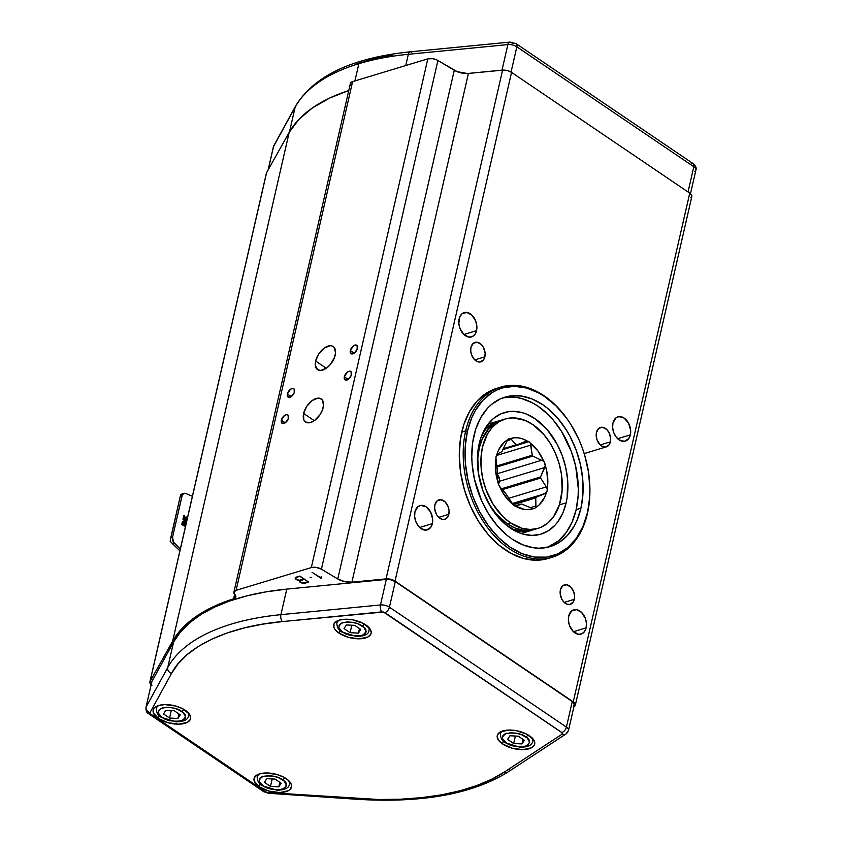 <?xml version="1.0" encoding="UTF-8"?>
<svg xmlns="http://www.w3.org/2000/svg" width="842" height="842" viewBox="0 0 842 842"><rect width="100%" height="100%" fill="white"/><g stroke="black" fill="none" stroke-linecap="round" stroke-linejoin="round"><path stroke-width="1.26" d="M284.659 777.703A2.537 1.421 124.1 0 1 282.586 779.797C287.669 782.702 287.596 785.849 282.365 789.249C273.418 790.143 266.967 788.965 262.999 785.733L269.829 788.796L278.092 789.891L283.986 788.607L286.164 786.575L286.48 785.26L284.164 781.029L278.376 777.619L272.955 776.082L267.503 775.65L261.599 776.934L259.42 778.966L259.357 781.702L262.999 785.733A2.537 1.421 124.1 0 1 262.062 785.639A2.537 1.421 -55.9 0 0 262.999 785.733C257.926 782.839 257.999 779.681 263.22 776.282C272.166 775.398 278.618 776.566 282.586 779.797A2.537 1.421 -55.9 0 0 284.259 778.429M183.735 709.322A2.537 1.421 124.1 0 1 181.661 711.427C186.745 714.321 186.671 717.468 181.44 720.868C172.505 721.762 166.053 720.584 162.085 717.352L168.916 720.415L177.167 721.51L183.061 720.226L185.24 718.194L185.566 716.879L183.24 712.648L177.451 709.248L172.031 707.701L166.579 707.269L160.685 708.554L158.506 710.585L158.443 713.321L162.085 717.352A2.537 1.421 124.1 0 1 161.148 717.268A2.537 1.421 -55.9 0 0 162.085 717.352C157.001 714.458 157.075 711.301 162.306 707.901C171.242 707.017 177.694 708.185 181.661 711.427A2.537 1.421 -55.9 0 0 183.335 710.048M364.281 623.964A2.537 1.421 124.1 0 1 362.207 626.059C367.291 628.963 367.217 632.11 361.986 635.51C353.051 636.394 346.599 635.226 342.631 631.995L349.462 635.057L357.713 636.142L363.607 634.868L365.786 632.837L366.112 631.511L363.786 627.29L357.997 623.88L352.577 622.343L347.125 621.901L341.231 623.185L339.052 625.217L338.989 627.964L342.631 631.995A2.537 1.421 124.1 0 1 341.694 631.9A2.537 1.421 -55.9 0 0 342.631 631.995C337.547 629.09 337.621 625.943 342.852 622.543C351.788 621.659 358.239 622.827 362.207 626.059A2.537 1.421 -55.9 0 0 363.881 624.69M527.85 734.782A2.537 1.421 124.1 0 1 525.776 736.887C530.849 739.781 530.776 742.928 525.555 746.328C516.609 747.222 510.157 746.044 506.189 742.812L513.02 745.875L521.272 746.97L527.176 745.686L529.671 742.339L527.355 738.118L521.566 734.708L516.135 733.172L510.684 732.729L504.79 734.014L502.611 736.045L502.548 738.781L506.189 742.812A2.537 1.421 124.1 0 1 505.253 742.728A2.537 1.421 -55.9 0 0 506.189 742.812C501.106 739.918 501.179 736.771 506.41 733.361C515.346 732.477 521.808 733.645 525.776 736.887A2.537 1.421 -55.9 0 0 527.45 735.508M500.811 387.12L496.885 388.299A88.873 60.487 73.2 0 0 461.742 432.104L465.658 430.915A88.873 60.487 -106.8 0 1 500.811 387.12A88.873 60.487 -106.8 0 1 570.96 424.652L578.864 439.482L582.096 447.407L584.801 455.564L588.526 472.267L589.905 488.96L589.695 497.106L587.453 513.441A88.873 60.487 73.2 0 0 589.874 487.339L589.863 486.855A87.6 59.624 -106.8 0 1 587.474 512.578L582.959 526.492L576.307 538.312L567.771 547.574L557.699 553.931L546.458 557.141L534.481 557.067L522.24 553.72L510.199 547.237L498.811 537.849L488.539 525.934L479.751 511.947L472.804 496.412L467.952 479.94L465.384 463.153L465.205 446.713L467.415 431.23A87.6 59.624 -106.8 0 1 571.087 424.852A87.6 59.624 -106.8 0 1 589.863 486.855M589.863 487.108A88.873 60.487 -106.8 0 1 587.453 513.441L587.474 512.578A87.6 59.624 -106.8 0 1 510.199 547.237A87.6 59.624 -106.8 0 1 467.415 431.23L471.93 417.316L475.014 411.117L482.634 400.529L491.991 392.677L497.201 389.888L502.695 387.878L514.367 386.299L526.534 388.015L538.733 392.961L544.7 396.582L556.078 405.96L566.361 417.885L570.96 424.652M476.54 330.664A12.693 8.641 -106.8 0 1 471.52 336.916A12.693 8.641 -106.8 0 1 461.9 332.169A12.693 8.641 -106.8 0 1 459.143 318.876A12.693 8.641 -106.8 0 1 464.163 312.614A12.693 8.641 -106.8 0 1 473.783 317.36A12.693 8.641 -106.8 0 1 476.54 330.664L463.868 334.495L476.54 330.664L476.835 326.033L475.762 321.212L471.994 315.213L466.826 312.424L461.995 313.803L459.795 316.855L458.848 323.496L459.921 328.317L463.689 334.327L468.857 337.105L472.225 336.653L474.92 334.39L476.54 330.664M586.137 627.848A12.693 8.641 -106.8 0 1 581.117 634.11A12.693 8.641 -106.8 0 1 571.497 629.363A12.693 8.641 -106.8 0 1 568.739 616.06A12.693 8.641 -106.8 0 1 573.76 609.808A12.693 8.641 -106.8 0 1 583.38 614.555A12.693 8.641 -106.8 0 1 586.137 627.848L573.465 631.689L586.137 627.848L586.432 623.227L585.358 618.407L581.59 612.397L576.423 609.619L571.592 610.987L568.739 616.06L568.445 620.691L569.518 625.511L573.286 631.511L578.454 634.3L581.822 633.847L584.516 631.584L586.137 627.848M610.387 441.861A10.157 6.915 -106.8 0 1 606.366 446.86A10.157 6.915 -106.8 0 1 598.673 443.06A10.157 6.915 -106.8 0 1 596.462 432.43A10.157 6.915 -106.8 0 1 600.483 427.42A10.157 6.915 -106.8 0 1 608.177 431.22A10.157 6.915 -106.8 0 1 610.387 441.861L600.251 444.923L610.387 441.861L610.618 438.156L608.955 432.504L606.745 429.494L602.609 427.273L598.746 428.368L596.462 432.43L596.231 436.124L597.083 439.987L600.104 444.787L602.819 446.628L605.63 447.028L609.092 444.839L610.387 441.861M432.346 523.65A12.693 8.641 -106.8 0 1 427.326 529.902A12.693 8.641 -106.8 0 1 417.695 525.155A12.693 8.641 -106.8 0 1 414.938 511.862A12.693 8.641 -106.8 0 1 419.958 505.6A12.693 8.641 -106.8 0 1 429.588 510.347A12.693 8.641 -106.8 0 1 432.346 523.65L419.674 527.481L432.346 523.65L432.641 519.019L430.557 511.947L426.147 506.831L420.884 505.4L417.8 506.789L414.938 511.862L414.643 516.483L415.727 521.303L418 525.587L421.137 528.671L426.399 530.102L430.725 527.376L432.346 523.65M448.818 514.304A10.157 6.915 -106.8 0 1 444.797 519.303A10.157 6.915 -106.8 0 1 437.103 515.504A10.157 6.915 -106.8 0 1 434.893 504.874A10.157 6.915 -106.8 0 1 438.914 499.864A10.157 6.915 -106.8 0 1 446.607 503.663A10.157 6.915 -106.8 0 1 448.818 514.304L438.682 517.367L448.818 514.304L449.049 510.599L448.197 506.747L445.176 501.937L441.04 499.716L437.177 500.811L434.893 504.874L434.661 508.568L436.324 514.23L438.535 517.23L442.671 519.461L445.365 519.093L447.523 517.283L448.818 514.304M574.318 599.336A10.157 6.915 -106.8 0 1 570.297 604.335A10.157 6.915 -106.8 0 1 562.603 600.535A10.157 6.915 -106.8 0 1 560.393 589.905A10.157 6.915 -106.8 0 1 564.414 584.895A10.157 6.915 -106.8 0 1 572.107 588.695A10.157 6.915 -106.8 0 1 574.318 599.336L564.182 602.398L574.318 599.336L574.549 595.631L573.697 591.779L570.676 586.969L566.54 584.748L562.677 585.843L560.393 589.905L560.162 593.599L561.824 599.262L564.035 602.262L566.75 604.103L569.56 604.503L573.023 602.314L574.318 599.336M484.887 356.829A10.157 6.915 -106.8 0 1 480.866 361.828A10.157 6.915 -106.8 0 1 473.172 358.029A10.157 6.915 -106.8 0 1 470.962 347.399A10.157 6.915 -106.8 0 1 474.983 342.389A10.157 6.915 -106.8 0 1 482.677 346.188A10.157 6.915 -106.8 0 1 484.887 356.829L474.751 359.892L484.887 356.829L485.118 353.124L483.455 347.472L481.245 344.462L477.109 342.241L473.246 343.336L470.962 347.399L470.731 351.093L471.583 354.956L474.604 359.755L477.319 361.597L480.129 361.997L483.592 359.808L484.887 356.829M630.342 434.872A12.693 8.641 -106.8 0 1 625.311 441.124A12.693 8.641 -106.8 0 1 615.691 436.377A12.693 8.641 -106.8 0 1 612.934 423.084A12.693 8.641 -106.8 0 1 617.954 416.822A12.693 8.641 -106.8 0 1 627.585 421.568A12.693 8.641 -106.8 0 1 630.342 434.872L617.67 438.703L630.342 434.872L630.637 430.241L628.553 423.168L624.143 418.053L618.881 416.622L615.797 418.011L612.934 423.084L612.639 427.704L613.723 432.525L615.997 436.809L619.133 439.892L624.396 441.324L628.721 438.598L630.342 434.872M571.087 424.852L570.834 424.442A88.873 60.487 73.2 0 0 465.658 430.915L467.415 431.23L465.658 430.915A88.873 60.487 73.2 0 0 509.052 548.595A88.873 60.487 73.2 0 0 587.453 513.441A88.873 60.487 -106.8 0 1 552.31 557.236A88.873 60.487 -106.8 0 1 484.96 524.008A88.873 60.487 -106.8 0 1 465.658 430.915L461.742 432.104A88.873 60.487 73.2 0 0 481.045 525.187A88.873 60.487 73.2 0 0 548.395 558.425L552.31 557.236M310.109 577.328L311.172 577.307L310.109 577.328M295.563 106.092A5.084 4.442 28.8 0 0 295.153 107.166A5.084 4.442 -151.2 0 1 295.531 106.155C313.845 75.917 352.082 57.803 410.264 51.804L509.799 42.1A5.084 2.589 84.4 0 0 507.863 44.594L408.328 54.298A5.084 2.589 -95.6 0 1 410.243 51.804A5.084 2.589 84.4 0 0 408.328 54.298L405.76 65.539L408.328 54.298A238.686 112.428 -167.1 0 0 358.86 63.687L354.914 80.927L358.86 63.687A238.686 112.428 12.9 0 1 408.328 54.298L507.863 44.594A5.084 2.589 -95.6 0 1 509.799 42.1A5.084 2.589 -95.6 0 1 511.283 42.784L514.283 43.531A5.084 2.852 124.1 0 1 516.135 43.689A5.084 2.852 124.1 0 1 516.841 46.815L693.819 166.727A7.62 3.589 12.9 0 1 695.913 170.021A7.62 3.589 12.9 0 1 694.913 171.336M287.354 393.982L291.237 396.614L287.354 393.982A5.084 2.852 124.1 0 1 290.153 389.541A5.084 2.852 124.1 0 1 293.763 388.699A5.084 2.852 124.1 0 1 294.479 391.825A5.084 2.852 124.1 0 1 291.69 396.277A5.084 2.852 124.1 0 1 288.069 397.108A5.084 2.852 124.1 0 1 287.354 393.982L288.111 397.14L291.353 396.529L294.216 392.698L294.142 389.057L292.595 388.415L290.479 389.288L287.354 393.982M350.335 350.535L354.208 353.166L350.335 350.535A5.084 2.852 124.1 0 1 353.124 346.094A5.084 2.852 124.1 0 1 356.745 345.252A5.084 2.852 124.1 0 1 357.45 348.377A5.084 2.852 124.1 0 1 354.661 352.83A5.084 2.852 124.1 0 1 351.04 353.661A5.084 2.852 124.1 0 1 350.335 350.535L351.082 353.693L354.335 353.082L357.187 349.251L357.113 345.609L355.566 344.967L353.451 345.841L350.335 350.535M303.615 413.443L314.287 420.674L303.615 413.443A13.967 7.841 124.1 0 1 311.298 401.224A13.967 7.841 124.1 0 1 321.234 398.919A13.967 7.841 124.1 0 1 323.202 407.517A13.967 7.841 124.1 0 1 315.518 419.748A13.967 7.841 124.1 0 1 305.572 422.042A13.967 7.841 124.1 0 1 303.615 413.443L303.73 419.621L305.678 422.116L310.656 422.495L314.613 420.442L320.023 414.685L322.475 409.917L323.549 405.234L322.275 399.897L319.697 398.255L318.013 398.129L312.203 400.518L306.793 406.276L303.615 413.443M315.613 361.05L326.286 368.28L315.613 361.05A13.967 7.841 124.1 0 1 323.296 348.82A13.967 7.841 124.1 0 1 333.243 346.525A13.967 7.841 124.1 0 1 335.2 355.113A13.967 7.841 124.1 0 1 327.517 367.344A13.967 7.841 124.1 0 1 317.571 369.649A13.967 7.841 124.1 0 1 315.613 361.05L315.308 365.417L317.676 369.712L320.802 370.438L326.612 368.038L330.39 364.481L334.474 357.513L335.548 352.83L334.274 347.493L331.695 345.852L330.011 345.725L324.202 348.125L318.792 353.872L315.613 361.05M281.354 420.19L285.238 422.81L281.354 420.19A5.084 2.852 124.1 0 1 284.154 415.738A5.084 2.852 124.1 0 1 287.764 414.906A5.084 2.852 124.1 0 1 288.48 418.032A5.084 2.852 124.1 0 1 285.691 422.473A5.084 2.852 124.1 0 1 282.07 423.315A5.084 2.852 124.1 0 1 281.354 420.19L282.112 423.337L285.354 422.726L288.217 418.906L288.143 415.253L286.596 414.611L284.48 415.485L281.354 420.19M344.336 376.732L348.209 379.363L344.336 376.732A5.084 2.852 124.1 0 1 347.125 372.29A5.084 2.852 124.1 0 1 350.746 371.459A5.084 2.852 124.1 0 1 351.451 374.585A5.084 2.852 124.1 0 1 348.662 379.026A5.084 2.852 124.1 0 1 345.041 379.858A5.084 2.852 124.1 0 1 344.336 376.732L345.083 379.889L348.335 379.279L351.188 375.458L351.114 371.806L349.567 371.164L347.451 372.038L344.336 376.732M580.948 508.158A78.085 53.151 -106.8 0 1 550.068 546.637A78.085 53.151 -106.8 0 1 490.907 517.441A78.085 53.151 -106.8 0 1 473.941 435.651A78.085 53.151 -106.8 0 1 504.821 397.182A78.085 53.151 -106.8 0 1 563.993 426.378A78.085 53.151 -106.8 0 1 580.948 508.158L576.149 509.62L580.948 508.158L582.927 494.37L582.759 479.708L580.475 464.752L576.149 450.07L569.96 436.23L566.234 429.788L557.688 418.179L547.995 408.644L542.827 404.77L532.091 398.992L521.177 396.003L510.505 395.94L505.389 397.014L500.485 398.803L491.496 404.465L487.507 408.286L480.708 417.727L475.709 429.252L472.688 442.408L471.783 456.701L472.13 464.11L474.414 479.066L481.613 500.811L488.665 514.03L497.201 525.629L506.895 535.165L512.073 539.048L522.808 544.827L533.712 547.805L539.112 548.205L549.5 546.805L559.056 542.522L567.382 535.533L574.181 526.092L576.928 520.567L580.948 508.158M547.637 547.279A78.085 53.151 73.2 0 0 576.149 509.62L572.118 522.019L566.192 532.554L558.583 540.806L547.637 547.279M259.336 786.838L260.104 784.091L259.336 786.838A19.198 9.041 12.9 0 1 254.168 778.155A19.198 9.041 12.9 0 1 266.967 772.967A19.198 9.041 12.9 0 1 286.248 778.692A19.198 9.041 12.9 0 1 291.564 786.723A19.198 9.041 12.9 0 1 279.281 792.564A19.198 9.041 12.9 0 1 259.336 786.838L268.914 791.101L279.797 792.564L288.322 790.712L290.101 789.438L291.616 786.186L291.29 784.334L288.564 780.513L283.428 777.029L276.681 774.429L265.788 772.977L259.641 773.851L257.263 774.819L254.379 777.619L254.295 781.208L259.336 786.838M158.412 718.458L159.18 715.721L158.412 718.458A19.198 9.041 12.9 0 1 153.255 709.774A19.198 9.041 12.9 0 1 166.053 704.596A19.198 9.041 12.9 0 1 185.335 710.311A19.198 9.041 12.9 0 1 190.65 718.342A19.198 9.041 12.9 0 1 178.357 724.183A19.198 9.041 12.9 0 1 158.412 718.458L167.99 722.731L178.872 724.183L187.398 722.331L190.292 719.531L190.692 717.805L189.345 714.037L182.504 708.648L175.757 706.049L164.874 704.596L158.717 705.47L154.57 707.712L153.455 709.238L153.37 712.827L158.412 718.458M338.958 633.1L339.726 630.353L338.958 633.1A19.198 9.041 12.9 0 1 333.8 624.417A19.198 9.041 12.9 0 1 346.599 619.228A19.198 9.041 12.9 0 1 365.881 624.953A19.198 9.041 12.9 0 1 371.196 632.984A19.198 9.041 12.9 0 1 358.902 638.825A19.198 9.041 12.9 0 1 338.958 633.1L348.535 637.362L359.418 638.825L367.943 636.973L370.838 634.173L371.238 632.447L369.891 628.669L363.049 623.291L352.63 619.838L345.42 619.228L339.263 620.112L335.116 622.354L334 623.88L333.916 627.458L334.948 629.384L338.958 633.1M502.516 743.928L503.295 741.181L502.516 743.928A19.198 9.041 12.9 0 1 497.359 735.234A19.198 9.041 12.9 0 1 510.157 730.056A19.198 9.041 12.9 0 1 529.439 735.771A19.198 9.041 12.9 0 1 534.754 743.802A19.198 9.041 12.9 0 1 522.472 749.643A19.198 9.041 12.9 0 1 502.516 743.928L512.094 748.191L522.987 749.643L531.513 747.791L534.396 744.991L534.796 743.265L533.449 739.497L526.618 734.108L516.199 730.667L508.978 730.056L500.453 731.898L497.569 734.698L497.159 736.424L498.506 740.202L502.516 743.928M566.14 502.842A63.476 43.205 -106.8 0 1 541.038 534.123A63.476 43.205 -106.8 0 1 492.928 510.378A63.476 43.205 -106.8 0 1 479.14 443.892A63.476 43.205 -106.8 0 1 504.242 412.612A63.476 43.205 -106.8 0 1 552.352 436.345A63.476 43.205 -106.8 0 1 566.14 502.842L559.425 504.874L566.14 502.842L567.161 497.348L567.613 479.708L565.75 467.542L562.235 455.606L557.204 444.355L547.226 429.683L535.144 418.779L526.418 414.075L521.977 412.569L513.157 411.328L508.863 411.601L500.716 413.927L493.412 418.527L487.234 425.242L480.572 438.682L478.119 449.386L477.382 461.006L478.382 473.099L483.045 491.118L491.107 507.61L498.054 517.041L505.937 524.798L518.861 532.649L523.303 534.154L532.123 535.396L540.575 534.26L548.331 530.776L555.11 525.092L558.046 521.482L562.866 512.915L566.14 502.842M257.736 774.577L257.21 776.903A16.503 7.778 12.9 0 1 259.894 773.777M156.812 706.206L156.286 708.522A16.503 7.778 12.9 0 1 158.97 705.396M337.358 620.838L336.832 623.154A16.503 7.778 12.9 0 1 339.515 620.038M500.927 731.666L500.39 733.982A16.503 7.778 12.9 0 1 503.074 730.867M483.803 430.883A57.13 38.89 -106.8 0 1 497.822 421.179A57.13 38.89 -106.8 0 1 499.495 420.737L491.254 424.189L483.803 430.883M482.708 433.135A57.098 38.858 -106.8 0 1 498.548 421A57.098 38.858 -106.8 0 1 500.211 420.558L491.981 424.01L485.887 429.125L482.708 433.135M498.19 421.116A57.098 38.858 73.2 0 0 497.832 421.221A57.098 38.858 73.2 0 0 483.718 431.03L491.265 424.231L498.253 421.095M480.645 443.176A53.709 36.553 73.2 0 0 477.593 454.301L480.645 443.176M504.516 521.83L495.728 514.209A53.709 36.553 73.2 0 0 504.432 521.777M534.512 529.418L530.776 530.197L522.966 530.155L514.988 527.976L507.137 523.745L496.264 513.936L490.023 505.453L485.771 497.727A57.098 38.858 73.2 0 0 507.137 523.745L510.347 522.777A57.098 38.858 -106.8 0 1 480.982 465.563A57.098 38.858 -106.8 0 1 505.042 419.032A57.098 38.858 -106.8 0 1 532.828 424.589L524.987 420.358L513.062 417.885L505.463 418.916L498.475 422.042L492.381 427.157L487.413 434.062L482.466 447.176L481.024 457.259L481.14 467.973L482.813 478.919L485.971 489.655L493.233 504.484L502.927 516.662L510.347 522.777L522.187 528.355L530.113 529.471L537.722 528.45L541.301 527.145L547.868 522.998L553.436 516.956L559.425 504.874L562.151 490.107L561.393 473.92L558.962 463.026L555.099 452.554L549.952 442.881L543.711 434.398L532.828 424.589A57.098 38.858 -106.8 0 1 562.203 481.792A57.098 38.858 -106.8 0 1 538.133 528.323A57.098 38.858 -106.8 0 1 510.347 522.777L507.137 523.745A57.098 38.858 73.2 0 0 534.923 529.292L538.133 528.323M505.042 419.032L501.843 420.011A57.098 38.858 73.2 0 0 478.456 473.541M525.461 441.408L516.967 444.902A30.47 20.745 73.2 0 0 516.178 444.787L503.221 448.712L516.178 444.787A30.47 20.745 -106.8 0 1 516.967 444.902L525.461 441.408L528.913 441.703L502.853 449.596L528.913 441.703A5.589 3.8 -106.8 0 1 530.302 443.081L530.87 445.071L496.401 455.511L530.87 445.071L532.239 455.248A30.47 20.745 -106.8 0 1 532.87 456.101L496.759 467.026L532.87 456.101A30.47 20.745 73.2 0 0 532.239 455.248L496.622 466.026L532.239 455.248L530.302 443.081A36.816 25.06 -106.8 0 1 543.774 461.384L532.87 456.101L543.774 461.384A5.589 3.8 -106.8 0 1 545.258 465.416L540.553 476.961A30.47 20.745 -106.8 0 1 540.648 478.046L502.211 489.686L540.648 478.046L546.3 486.918L508.631 498.327L546.3 486.918L540.648 478.046A30.47 20.745 73.2 0 0 540.553 476.961L501.453 488.792L540.553 476.961L544.7 467.563L499.359 481.298L544.7 467.563L545.258 465.416A36.816 25.06 -106.8 0 1 547.205 488.897L546.3 486.918L547.205 488.897A5.589 3.8 -106.8 0 1 546.353 492.602L536.259 497.201A30.47 20.745 -106.8 0 1 535.765 497.896L513.22 504.726L535.765 497.896L535.901 505.989L529.976 507.789L535.901 505.989L535.765 497.896A30.47 20.745 73.2 0 0 536.259 497.201L512.873 504.284L536.259 497.201L544.753 493.717L512.231 503.558L544.753 493.717L546.353 492.602A36.816 25.06 -106.8 0 1 535.628 507.494L535.901 505.989L535.628 507.494A5.589 3.8 -106.8 0 1 534.123 508.621A5.589 3.8 -106.8 0 1 532.933 508.694L521.861 504.126A30.47 20.745 -106.8 0 1 521.072 504.021L514.736 505.937L521.072 504.021L516.462 506.337L521.072 504.021A30.47 20.745 73.2 0 0 521.861 504.126L532.933 508.694A36.816 25.06 -106.8 0 1 515.83 506.284L516.872 506.21L515.83 506.284A5.589 3.8 -106.8 0 1 512.873 504.284L505.8 493.675A30.47 20.745 -106.8 0 1 505.179 492.823L500.348 487.455L505.179 492.823A30.47 20.745 73.2 0 0 505.8 493.675L512.873 504.284A36.816 25.06 -106.8 0 1 499.401 485.981L500.348 487.455L499.401 485.981A5.589 3.8 -106.8 0 1 497.917 481.95L497.622 480.056L497.917 481.95A36.816 25.06 -106.8 0 1 495.98 458.469L497.39 470.867L495.98 458.469A5.589 3.8 -106.8 0 1 496.822 454.764L497.58 453.912L496.822 454.764A36.816 25.06 -106.8 0 1 507.558 439.871L502.274 451.017A30.47 20.745 73.2 0 0 501.779 451.712A30.47 20.745 -106.8 0 1 502.274 451.017L507.558 439.871A5.589 3.8 -106.8 0 1 509.063 438.745A5.589 3.8 -106.8 0 1 510.241 438.661L511.357 439.419L506.895 440.766L511.357 439.419L510.241 438.661A36.816 25.06 -106.8 0 1 527.355 441.082A5.589 3.8 -106.8 0 1 528.913 441.703L537.943 450.975L544.342 462.279L546.816 471.352L547.805 483.266L547.068 490.949L544.563 497.422L539.122 504.979L534.428 508.505L528.839 509.589L524.545 509.473L514.262 505.653L508.884 500.716L502.043 491.433L498.39 484.087L496.359 476.004L495.38 464.1L496.106 456.417L498.622 449.933L504.063 442.387L508.105 439.271L514.336 437.777L518.63 437.893L523.008 438.998L527.355 441.082L525.882 441.261M497.485 471.962A30.47 20.745 -106.8 0 1 497.39 470.867A30.47 20.745 73.2 0 0 497.485 471.962L497.622 480.056L497.485 471.962M516.967 444.902L503.053 449.112L516.967 444.902M183.588 521.903L184.188 524.871L184.43 522.903L183.419 521.893M497.433 473.657L541.974 460.164L497.433 473.657M497.422 474.562A5.589 3.8 73.2 0 1 499.359 481.298L498.601 484.592L499.485 479.256L497.359 474.499M501.779 451.712L497.58 453.912L501.779 451.712M516.178 444.787L511.357 439.419L516.178 444.787M184.398 521.861L185.008 523.05L184.608 525.166L182.946 524.04L183.956 521.724L182.946 524.04L184.608 525.166L184.872 524.071L184.398 521.861L183.293 521.914M516.872 506.21L515.83 506.284M186.671 521.272L183.482 519.104L184.293 515.567L184.124 518.893L185.661 519.935L186.345 516.956L186.85 517.304L186.177 520.282L186.798 520.703L186.177 520.282L186.85 517.304L185.808 517.114L185.229 519.64L186.345 516.956L185.661 519.935L184.124 518.893L184.798 515.914L183.756 515.725L182.946 519.261L186.566 521.724L182.946 519.261L184.293 515.567L183.482 519.104L186.671 521.272M182.988 521.64L182.304 524.25L185.493 526.418L181.767 524.408L185.387 526.871L181.767 524.408L182.451 521.808L182.051 523.187L182.451 521.808L184.524 521.303L183.651 521.061L182.988 521.64L184.524 521.303L185.503 523.408L184.524 521.303M185.619 525.85L185.503 523.408L185.619 525.85M182.451 521.808L183.988 521.461L182.735 521.43M182.609 493.896L180.567 495.159L180.23 496.433L182.009 495.896A5.084 3.452 -106.8 0 1 184.019 493.391A5.084 3.452 -106.8 0 1 185.84 493.528L183.998 493.401L182.24 495.18L172.568 537.112L170.789 537.659L170.158 541.227L172.652 543.869L174.431 543.332A5.084 3.452 -106.8 0 1 172.568 537.112L173.431 542.048L180.314 549.005L174.431 543.332L172.652 543.869L179.893 550.857L170.158 541.227L180.23 496.433L182.009 495.896L172.568 537.112L170.789 537.659L180.399 495.738L180.872 494.433L182.609 493.896M192.397 496.285L185.84 493.528L192.397 496.285M502.253 419.884L495.275 423.021L489.181 428.125L482.203 439.071L479.256 448.144L477.814 458.227L478.582 474.414M511.726 528.986A57.098 38.858 -106.8 0 0 531.639 530.292A57.098 38.858 -106.8 0 0 533.26 529.744L523.619 531.439L511.694 528.965M531.639 530.292L522.903 531.66L513.736 530.176A57.098 38.858 73.2 0 0 530.923 530.513A57.098 38.858 73.2 0 0 531.281 530.397M513.883 530.26L522.914 531.691L532.565 529.986A57.13 38.89 -106.8 0 1 530.934 530.544A57.13 38.89 -106.8 0 1 513.883 530.26M522.008 743.928L513.652 743.507L515.367 736.045L513.652 743.507L507.621 739.423L509.957 735.761L518.304 736.192L524.334 740.276L522.008 743.928L523.05 739.402L522.008 743.928L513.652 743.507L507.621 739.423L509.957 735.761L518.304 736.192L524.334 740.276L522.008 743.928M358.45 633.11L350.093 632.689L351.798 625.217L350.093 632.689L344.062 628.606L346.388 624.943L354.745 625.364L360.776 629.448L358.45 633.11L359.481 628.574L358.45 633.11L350.093 632.689L344.062 628.606L346.388 624.943L354.745 625.364L360.776 629.448L358.45 633.11M177.904 718.468L169.547 718.047L171.252 710.574L169.547 718.047L163.516 713.963L165.842 710.301L174.199 710.732L180.23 714.816L177.904 718.468L178.936 713.942L177.904 718.468L169.547 718.047L163.516 713.963L165.842 710.301L174.199 710.732L180.23 714.816L177.904 718.468M278.818 786.849L270.471 786.428L272.177 778.955L270.471 786.428L264.441 782.344L266.767 778.682L275.123 779.103L281.144 783.186L278.818 786.849L279.86 782.323L278.818 786.849L270.471 786.428L264.441 782.344L266.767 778.682L275.123 779.103L281.144 783.186L278.818 786.849M531.513 737.371A16.503 7.778 12.9 0 1 532.565 741.349C532.281 745.086 528.155 747.075 520.198 747.317L505.263 742.728C502.19 741.097 500.558 738.181 500.39 733.982M367.943 626.553A16.503 7.778 12.9 0 1 369.007 630.532C368.722 634.258 364.597 636.247 356.64 636.499L341.705 631.91C338.621 630.269 337 627.353 336.832 623.154M187.398 711.911A16.503 7.778 12.9 0 1 188.461 715.889C188.176 719.615 184.051 721.605 176.094 721.857L161.159 717.268C158.075 715.637 156.454 712.721 156.286 708.522M288.322 780.292A16.503 7.778 12.9 0 1 289.385 784.27C289.09 787.996 284.975 789.985 277.018 790.238L262.072 785.649C258.999 784.018 257.378 781.092 257.21 776.903M295.721 579.043L295.405 577.959L296.247 577.359L299.815 576.286L304.025 579.138L300.257 580.285L296.868 579.822L295.405 577.959L299.815 576.286L304.025 579.138L298.868 580.37L295.721 579.043M300.194 582.075L299.794 581.033L300.605 580.391L304.246 579.285L308.246 582.001L304.646 583.096L300.983 582.611L299.794 581.033L304.246 579.285L308.246 582.001L302.836 583.138L300.194 582.075M502.442 397.992L510.978 397.066L516.367 397.466L521.819 398.592L532.702 402.992L538.017 406.223L548.163 414.59L552.889 419.642L561.425 431.241L571.35 451.522L575.675 466.205L578.307 488.57L578.117 495.822L576.149 509.62A78.085 53.151 73.2 0 0 560.162 429.294A78.085 53.151 73.2 0 0 502.442 397.992M392.214 55.046L373.722 58.835L356.629 63.855M504.369 772.019L491.686 779.218L476.877 785.502L460.111 790.743L441.597 794.816L421.632 797.648L400.539 799.216L378.7 799.511L267.882 792.575L265.567 791.838L150.613 713.942L149.971 712.69L171.579 673.326L178.199 663.664L187.156 654.634L198.407 646.403L211.837 639.141L227.224 632.952L244.327 627.932L262.809 624.143L282.354 621.585L383.457 612.018L562.309 732.929L562.224 734.066L504.369 772.019C474.099 792.722 416.369 803.1 356.461 798.584L267.882 792.575L265.567 791.838L150.613 713.942L149.971 712.69L171.579 673.326C185.293 646.53 228.529 626.332 282.354 621.585L381.889 611.881L384.878 612.629A5.084 2.852 -55.9 0 0 389.436 607.177A7.62 3.589 -167.1 0 0 380.458 604.956A5.084 2.589 84.4 0 0 381.889 611.881A5.084 2.589 -95.6 0 1 380.458 604.956L280.923 614.66A5.084 2.589 84.4 0 0 282.354 621.585A5.084 2.589 -95.6 0 1 280.923 614.66A238.686 112.428 -167.1 0 0 167.747 667.527A5.084 4.442 28.8 0 0 171.579 673.326A5.084 4.442 -151.2 0 1 167.747 667.527L146.14 706.891A5.084 4.442 28.8 0 0 149.971 712.69A5.084 4.442 -151.2 0 1 146.14 706.891A7.62 3.589 -167.1 0 0 145.961 707.354A7.62 3.589 12.9 0 1 146.14 706.891L167.747 667.527A238.686 112.428 12.9 0 1 280.923 614.66L380.458 604.956A7.62 3.589 12.9 0 1 389.436 607.177A5.084 2.852 124.1 0 1 384.878 612.629L561.856 732.54L562.224 734.066L504.369 772.019A5.084 4.084 56.7 0 0 508.158 771.893A5.084 4.084 -123.3 0 1 504.369 772.019M295.531 106.155L273.924 145.519A5.084 4.442 28.8 0 0 273.545 146.529L295.153 107.166A238.686 112.428 12.9 0 1 358.86 63.687A238.686 112.428 -167.1 0 0 295.153 107.166L289.501 131.836L295.153 107.166L273.545 146.529A5.084 4.442 -151.2 0 1 273.955 145.456M410.243 51.804A5.084 2.589 -95.6 0 1 411.759 52.488M273.924 145.519L273.366 146.971A7.62 3.589 12.9 0 1 273.545 146.529A7.62 3.589 -167.1 0 0 273.366 146.971L268.103 169.989M691.261 163.443A5.084 2.852 124.1 0 1 693.124 163.611A5.084 2.852 124.1 0 1 693.819 166.727A5.084 2.852 -55.9 0 0 693.103 163.601L516.135 43.689A5.084 2.852 -55.9 0 1 516.841 46.815L511.062 72.075L516.841 46.815A7.62 3.589 -167.1 0 0 507.863 44.594A7.62 3.589 12.9 0 1 516.841 46.815L693.819 166.727L688.04 191.965L693.819 166.727A7.62 3.589 -167.1 0 1 695.902 170.042C696.734 168.147 695.808 166 693.103 163.601M148.739 713.763A5.084 2.852 -55.9 0 0 150.613 713.942A5.084 2.852 124.1 0 1 148.76 713.784C146.803 713.142 145.866 710.985 145.971 707.343L151.823 681.788A7.62 3.589 -167.1 0 1 151.992 681.346L151.77 682.231M148.76 713.784L263.714 791.669A5.084 2.852 -55.9 0 0 265.567 791.838A5.084 2.852 124.1 0 1 263.693 791.659M509.663 769.641A5.084 4.084 -123.3 0 1 508.136 771.904C472.425 794.122 422.074 803.247 357.113 799.29A5.084 1.431 -86.1 0 1 356.461 798.584A5.084 1.431 93.9 0 0 357.134 799.29A5.084 1.431 93.9 0 0 357.861 798.679A5.084 1.431 -86.1 0 1 357.113 799.29L268.545 793.28A5.084 1.431 -86.1 0 1 267.882 792.575A5.084 1.431 93.9 0 0 268.545 793.28L263.714 791.669M566.003 733.95L568.497 730.403A7.62 3.589 -167.1 0 0 566.413 727.088A7.62 3.589 12.9 0 1 568.497 730.403A7.62 3.589 12.9 0 1 567.508 731.698A5.084 4.084 -123.3 0 1 566.003 733.95A5.084 4.084 -123.3 0 1 562.224 734.066A5.084 4.084 56.7 0 0 565.982 733.961L508.158 771.893M566.413 727.088A5.084 2.852 124.1 0 1 561.856 732.54A5.084 2.852 -55.9 0 0 566.413 727.088L389.436 607.177L395.287 581.633A7.62 3.589 -167.1 0 0 386.31 579.412L380.458 604.956L386.31 579.412L286.775 589.116L280.923 614.66L286.775 589.116A238.686 112.428 -167.1 0 0 173.599 641.983L167.747 667.527L173.599 641.983L151.992 681.346L173.599 641.983L180.504 631.932L189.734 622.701L201.175 614.376L214.721 607.05L230.234 600.799L247.537 595.694L266.451 591.789L286.775 589.116L386.31 579.412L391.025 579.822L395.287 581.633L389.436 607.177L566.413 727.088L572.265 701.544L566.413 727.088M151.181 684.588A7.62 3.589 12.9 0 1 149.887 681.883A7.62 3.589 12.9 0 1 150.065 681.42L266.577 172.694L289.164 132.436L172.652 641.151A239.949 113.017 12.9 0 1 233.634 598.788L235.739 597.188L235.118 594.841A7.62 3.589 12.9 0 1 233.887 592.189A7.62 3.589 12.9 0 1 236.086 590.347L352.598 81.632L427.82 58.856L311.308 567.582A7.62 3.589 12.9 0 1 321.402 569.192L437.914 60.477L457.227 71.686L467.478 73.507A12.693 5.978 -167.1 0 0 468.426 73.443L502.579 70.16A7.62 3.589 12.9 0 1 503.969 70.118A7.62 3.589 -167.1 0 0 502.011 70.139L467.478 73.507A12.693 5.978 -167.1 0 0 468.426 73.443L351.914 582.169A12.693 5.978 12.9 0 1 337.758 578.97L454.27 70.244A12.693 5.978 -167.1 0 0 467.478 73.507L502.011 70.139A7.62 3.589 12.9 0 1 503.969 70.118A7.62 3.589 -167.1 0 0 502.579 70.16L386.057 578.886L351.914 582.169L468.426 73.443L502.579 70.16L386.057 578.886A7.62 3.589 12.9 0 1 395.024 581.106L511.547 72.38A7.62 3.589 -167.1 0 0 503.969 70.118L508.021 70.77L511.547 72.38L689.756 193.134L691.829 195.607L690.861 197.733M151.97 685.199L150.108 683.272L150.065 681.42L172.652 641.151L150.065 681.42L266.577 172.694L289.164 132.436L298.805 119.469L312.361 107.955L329.58 98.093L348.777 90.515A239.949 113.017 -167.1 0 0 289.164 132.436L172.652 641.151L182.293 628.195L195.849 616.681L213.068 606.819L233.634 598.788L234.613 594.326L233.592 598.799A7.662 3.61 12.9 0 0 235.813 596.946A7.662 3.61 12.9 0 0 235.118 594.841L233.876 592.21L236.086 590.347L352.598 81.632A7.62 3.589 -167.1 0 0 350.398 83.463L352.598 81.632L427.82 58.856L311.308 567.582L236.086 590.347L311.308 567.582L316.287 567.413L321.402 569.192L437.914 60.477A7.62 3.589 -167.1 0 0 427.82 58.856L432.809 58.698L436.788 59.887L454.27 70.244L337.758 578.97L321.402 569.192L337.758 578.97L344.61 581.611L351.914 582.169L386.057 578.886L393.077 580.064L573.244 701.86A7.62 3.589 12.9 0 1 575.328 705.175A7.62 3.589 12.9 0 1 574.349 706.459L575.318 704.333L573.244 701.86L395.024 581.106L511.547 72.38L689.756 193.134L573.244 701.86L689.756 193.134A7.62 3.589 -167.1 0 1 691.84 196.449L575.328 705.175M321.023 576.917L320.77 578.012L321.023 576.917M507.863 44.594L502.011 70.139L507.863 44.594M268.219 169.779L273.545 146.529L268.219 169.779M568.497 730.403L574.349 704.859A7.62 3.589 -167.1 0 0 572.265 701.544L395.287 581.633L572.265 701.544L574.339 704.028L573.36 706.154M296.763 579.759L300.31 580.264L299.573 580.98L299.941 582.127L302.141 583.148L304.815 583.253L308.688 582.085L299.815 576.065L295.089 577.928L296.763 579.759M266.356 173.578L266.577 172.694A7.62 3.589 -167.1 0 0 266.398 173.157L149.887 681.883M321.076 577.928L321.455 576.517L320.77 578.012L312.098 572.349L321.076 577.928M350.998 85.452L350.388 83.484L233.887 592.189M312.098 572.349L321.086 578.328L321.455 576.517L320.77 578.012L312.098 572.349M295.447 579.075L298.047 580.38L300.268 580.454L299.573 580.98L299.941 582.127L302.141 583.148L304.815 583.253L308.688 582.085L299.815 576.065L295.942 577.244L295.089 577.928L295.447 579.075M497.538 388.109L486.665 392.982L477.182 400.95L469.447 411.696L463.753 424.81L460.321 439.787L459.279 456.059L460.679 472.993L464.458 489.949L470.478 506.252L478.498 521.303L488.213 534.512L499.253 545.363L511.189 553.457L523.566 558.467L535.912 560.214L547.742 558.614M584.19 453.575L606.398 446.849M497.822 421.179L488.055 424.136M498.548 421L497.832 421.221M183.061 521.24L183.598 521.082M181.788 494.065L184.019 493.391M530.913 530.555L521.166 533.502M533.102 739.034L532.565 741.349M369.533 628.206L369.007 630.532M188.987 713.574L188.461 715.889M289.911 781.955L289.385 784.27M509.799 42.1L516.135 43.689M695.902 170.042L690.493 193.692"/></g></svg>
